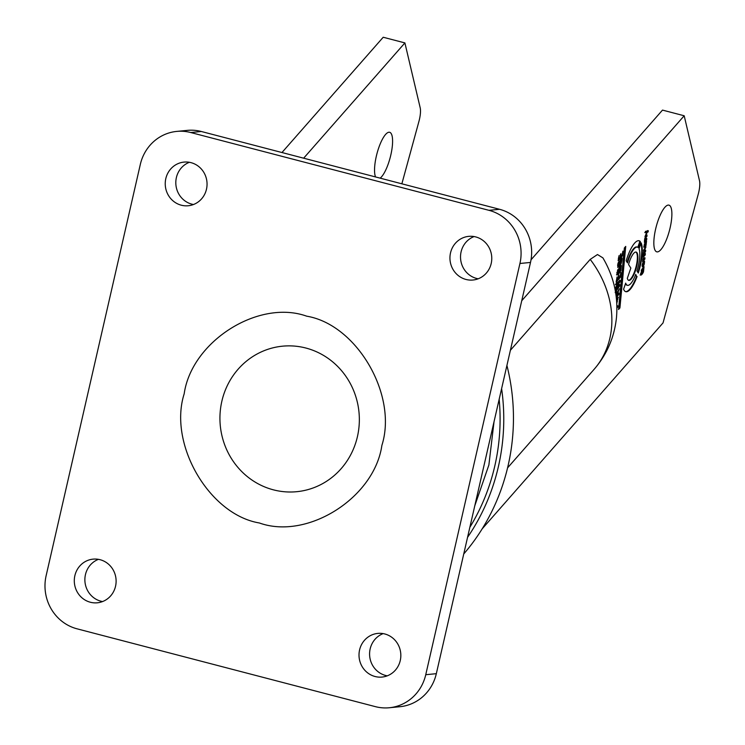 <?xml version="1.0" encoding="UTF-8"?>
<svg xmlns="http://www.w3.org/2000/svg" width="745" height="745" viewBox="0 0 745 745"><rect width="100%" height="100%" fill="white"/><g stroke="black" fill="none" stroke-linecap="round" stroke-linejoin="round"><path stroke-width="1.12" d="M273.406 489.838A73.103 69.676 84.4 0 1 221.852 401.248A73.103 69.676 84.4 0 1 305.878 348.036A73.103 69.676 84.4 0 1 357.432 436.617A73.103 69.676 84.4 0 1 273.406 489.838M474.081 236.565A21.931 20.907 -95.6 0 0 460.559 258.31A21.931 20.907 -95.6 0 0 476.558 278.434A21.931 20.907 -95.6 0 0 478.206 278.788M465.988 279.459A21.931 20.907 84.4 0 1 449.989 256.531A21.931 20.907 84.4 0 1 468.726 236.361A21.931 20.907 84.4 0 1 475.729 236.919A21.931 20.907 84.4 0 1 491.728 259.856A21.931 20.907 84.4 0 1 472.991 280.018A21.931 20.907 84.4 0 1 465.988 279.459M189.37 162.298A21.931 20.907 -95.6 0 0 175.848 184.043A21.931 20.907 -95.6 0 0 191.847 204.158A21.931 20.907 -95.6 0 0 193.495 204.521M181.268 205.192A21.931 20.907 84.4 0 1 165.278 182.264A21.931 20.907 84.4 0 1 184.015 162.093A21.931 20.907 84.4 0 1 191.018 162.652A21.931 20.907 84.4 0 1 207.008 185.579A21.931 20.907 84.4 0 1 188.271 205.75A21.931 20.907 84.4 0 1 181.268 205.192M383.144 633.613A21.931 20.907 -95.6 0 0 369.622 655.358A21.931 20.907 -95.6 0 0 385.621 675.473A21.931 20.907 -95.6 0 0 387.27 675.827M375.052 676.507A21.931 20.907 84.4 0 1 359.053 653.579A21.931 20.907 84.4 0 1 377.79 633.408A21.931 20.907 84.4 0 1 384.793 633.967A21.931 20.907 84.4 0 1 400.791 656.894A21.931 20.907 84.4 0 1 382.055 677.065A21.931 20.907 84.4 0 1 375.052 676.507M98.433 559.346A21.931 20.907 -95.6 0 0 84.911 581.091A21.931 20.907 -95.6 0 0 100.91 601.206A21.931 20.907 -95.6 0 0 102.559 601.56M90.341 602.239A21.931 20.907 84.4 0 1 74.342 579.312A21.931 20.907 84.4 0 1 93.078 559.141A21.931 20.907 84.4 0 1 100.081 559.7A21.931 20.907 84.4 0 1 116.071 582.627A21.931 20.907 84.4 0 1 97.344 602.798A21.931 20.907 84.4 0 1 90.341 602.239M389.337 707.75L399.916 706.716A43.862 41.804 -95.6 0 0 436.328 673.676L530.505 262.445A43.862 41.804 -95.6 0 0 499.578 209.298L201.308 131.492A43.862 41.804 -95.6 0 0 187.293 130.375L176.723 131.409A43.862 41.804 -95.6 0 0 140.311 164.459L46.134 575.68A43.862 41.804 -95.6 0 0 77.061 628.827L375.331 706.632A43.862 41.804 -95.6 0 0 389.337 707.75A43.862 41.804 -95.6 0 0 425.749 674.709L519.936 263.479A43.862 41.804 -95.6 0 0 488.999 210.332L190.729 132.526A43.862 41.804 -95.6 0 0 176.723 131.409M401.862 183.81L418.923 121.444A14.621 4.181 104.6 0 0 420.376 113.724A14.621 4.181 104.6 0 0 420.208 107.857L404.898 42.912L303.653 158.191M654.054 238.521A24.129 6.891 104.6 0 0 656.773 251.838A24.129 6.891 104.6 0 0 671.664 218.462A24.129 6.891 104.6 0 0 668.954 205.145A24.129 6.891 104.6 0 0 654.054 238.521M590.208 259.39A98.834 82.332 -138.7 0 1 611.515 327.996A98.834 82.332 -138.7 0 1 594.128 369.306C607.073 354.303 614.532 336.926 616.506 317.184C618.257 296.035 613.722 276.255 602.891 257.863L597.481 254.529L590.208 259.39L510.39 350.271M637.776 260.145A14.621 4.181 104.6 0 0 636.128 252.071A14.621 4.181 104.6 0 0 628.566 264.531L630.838 268.042L627.318 278.341A14.621 4.181 104.6 0 0 628.752 280.371A14.621 4.181 104.6 0 0 637.776 260.145M628.482 280.269A14.621 4.181 104.6 0 0 637.236 260.005A14.621 4.181 104.6 0 0 635.848 252.034M639.648 258.012A19.742 5.643 -75.4 0 1 636.966 270.891L638.279 273.043A26.317 7.515 104.6 0 0 641.128 242.851L639.042 248.886A19.742 5.643 -75.4 0 1 639.648 258.012M463.744 553.973A204.689 195.088 -95.6 0 0 506.917 365.46M501.608 388.629A204.689 195.088 84.4 0 1 467.543 537.35M469.844 527.302A201.765 192.303 -95.6 0 0 499.169 399.283M380.155 178.148A24.129 6.891 104.6 0 0 392.373 145.61A24.129 6.891 104.6 0 0 389.663 132.293A24.129 6.891 104.6 0 0 374.763 165.669A24.129 6.891 104.6 0 0 375.554 176.947M619.291 267.902L621.395 265.499L620.846 270.621C619.43 273.238 618.164 274.681 617.028 274.933L616.944 273.089L618.471 268.833L617.531 273.443L620.836 268.619L620.855 267.38L619.654 268.749L619.021 270.845L619.291 267.902M620.343 270.491L620.846 270.621M620.306 270.482C618.89 273.098 617.614 274.533 616.488 274.793M617.838 269.69L617.456 270.537M620.883 266.095L620.827 267.408M620.296 268.47L620.315 267.241L619.114 268.61M616.907 272.316L616.99 273.303L617.437 273.126M625.53 291.593A26.317 7.515 104.6 0 0 636.537 276.376L635.587 274.821M636.537 276.376L635.755 274.365A19.742 5.643 -75.4 0 1 627.458 285.316L626.918 285.177A19.742 5.643 -75.4 0 1 625.455 283.771M627.458 285.316A19.742 5.643 -75.4 0 1 625.679 283.119L623.593 289.218A26.317 7.515 104.6 0 0 625.8 291.686A26.317 7.515 104.6 0 0 637.077 276.516M646.856 232.133L645.319 232.691L645.44 231.406L648.262 230.708L648.141 231.946L647.442 232.049L644.956 236.621L646.856 232.133L644.779 232.552M647.712 230.559L647.601 231.807L646.79 232.114M646.902 231.909L647.442 232.049M644.425 257.658L644.304 258.962L642.665 260.825M642.59 261.681L642.833 258.72L643.242 258.254L643.28 259.428L644.965 257.798L644.844 259.111L642.59 261.681M640.588 273.573L643.55 269.746L643.596 268.451L642.693 269.476L642.181 271.459L642.46 268.461L644.034 266.663L643.503 271.869C642.404 274.132 641.454 275.212 640.635 275.082L641.845 269.159L641.128 273.778L640.579 273.638M641.184 270.258L641.706 270.603M643.01 269.606L643.056 268.312L642.153 269.336M642.954 271.72C641.864 273.992 640.914 275.063 640.095 274.942M643.494 267.287L643.419 268.647M643.028 271.739L643.503 271.869M638.81 240.7A26.317 7.515 -75.4 0 1 639.825 241.473L637.813 247.284M639.825 241.473L640.374 241.613L638.279 247.647A19.742 5.643 104.6 0 0 637.422 247.117L636.882 246.977A19.742 5.643 104.6 0 0 627.104 262.277M637.422 247.117A19.742 5.643 104.6 0 0 627.504 262.901L626.154 260.815A26.317 7.515 -75.4 0 1 639.08 240.756A26.317 7.515 -75.4 0 1 640.374 241.613M617.177 305.627L617.046 307.033L617.586 307.173L616.925 307.927M616.916 306.689L617.726 305.767L617.586 307.173M622.112 257.956C621.777 263.516 620.315 266.654 617.735 267.39L618.126 263.125L619.188 261.29L618.238 265.89L621.554 261.076L621.563 259.828L620.361 261.197L619.728 263.292L620.008 260.35L622.112 257.956M621.591 258.543L621.544 259.856M620.976 263.078L617.698 267.278M617.614 264.773L617.698 265.751L618.145 265.583M618.546 262.147L617.866 263.609M621.004 260.927L621.023 259.688L619.821 261.057M644.611 240.263L646.79 238.484L646.669 239.797L644.406 242.367L644.649 239.452L644.9 238.037L647.107 235.094L644.974 240.356L644.453 240.225M646.25 238.344L646.129 239.648L644.49 241.51M646.567 234.954L646.446 236.258L644.919 238M646.446 236.258L646.986 236.398M617.074 276.935L616.767 280.139L618.136 278.574L618.415 275.631L618.909 275.073L618.629 278.015L620.054 276.395L620.864 272.512L620.417 277.242L616.143 282.104L617.074 276.935M619.924 276.544L620.417 277.242M619.877 277.093L616.227 281.247M618.22 277.727L618.713 277.168M643.289 263.218L642.562 265.555L643.289 263.218L642.59 263.246M642.022 265.416L642.739 263.069M643.112 262.24L643.028 263.143M644.034 261.197L644.015 262.389M643.633 264.568L642.19 266.617M643.736 261.532L643.429 264.801L644.22 263.06L644.025 261.206L644.546 261.16C644.453 264.596 643.68 266.487 642.227 266.803L643.736 261.532M616.162 296.24L616.571 293.604L615.864 294.079M615.715 293.083L616.786 292.096L616.981 293.251L619.328 288.753L617 295.281L618.918 293.102L618.788 294.508L616.301 297.339M616.59 294.992L617.083 294.433M618.676 289.74L616.553 294.163M617.298 291.919L616.813 292.794M616.245 291.956L616.441 293.111L616.748 291.621M618.378 292.962L618.248 294.368L616.217 296.668M618.248 294.368L618.788 294.508M615.286 291.248L618.825 286.201L615.51 288.883L615.659 287.216L619.216 282.048L615.882 284.851L616.013 283.51L620.129 280.316L619.98 281.843L616.366 287.16L619.728 284.534L619.579 286.071L615.156 292.589M614.96 288.743L618.825 286.201M615.342 284.711L619.216 282.048M619.188 284.394L619.039 285.922L615.407 291.276M618.154 283.594L615.826 287.021L617.195 285.95M619.579 280.167L619.207 282.048M619.039 285.922L619.579 286.071M637.897 272.409A26.317 7.515 104.6 0 0 640.905 243.513M645.561 251.54L643.494 254.79L643.522 255.488L645.366 253.626L645.235 254.93L642.982 257.5L643.214 254.65L643.801 249.771L645.999 246.837L643.82 251.372L643.829 252.108L645.682 250.236L645.561 251.54L643.503 253.123M645.459 246.697L645.338 248.001L643.429 250.413M644.816 253.486L644.695 254.79L643.065 256.653M645.142 250.087L645.021 251.4M616.739 302.321L617.847 298.829L616.553 299.9M617.95 297.19L616.795 303.513M617.847 297.264L617.866 298.875M617.372 301.492L616.767 302.712M617.363 299.537L617.298 298.68L616.497 299.211M616.45 298.764L618.35 297.302M618.788 258.776L620.157 257.211L620.436 254.269L620.93 253.71L620.65 256.653L622.066 255.032L622.876 251.149L622.429 255.88L618.164 260.741L619.086 255.572L618.359 258.664M618.378 258.487L618.871 257.919M621.945 255.181L618.238 259.893M643.838 246.111L643.969 247.349M645.505 245.282L644.397 246.325L644.397 243.95M644.593 246.604L644.034 247.442L644.369 244.053L646.548 241.101L646.027 245.478L644.937 246.465L645.03 243.997L644.378 246.25M645.999 240.961L645.794 243.177M644.77 244.965L645.44 243.066L644.77 244.965M618.536 309.51L624.347 247.973L625.735 246.399L619.924 307.927L618.536 309.51M625.111 247.107L619.384 307.787L618.62 308.654M619.384 307.787L619.924 307.927M521.733 300.738L684.189 115.764L699.499 180.709A14.621 4.181 -75.4 0 1 698.214 194.296L663.031 322.911L482.127 528.903M684.189 115.764L662.501 110.102L531.027 259.8M281.964 152.529L383.209 37.25L404.898 42.912M645.338 243.829L645.31 245.105L646.017 243.96L645.98 243.215L645.338 243.829M259.353 522.971C209.215 514.609 168.156 444.057 184.183 393.798C191.689 341.312 258.608 298.922 306.716 316.187C356.855 324.55 397.914 395.101 381.887 445.37C374.381 497.846 307.452 540.237 259.353 522.971M190.729 132.526L201.308 131.492M425.749 674.709L436.328 673.676M519.936 263.479L530.505 262.445M488.999 210.332L499.578 209.298M645.272 248.839L644.732 248.69M642.209 248.038L641.668 247.899M638.484 247.061L637.943 246.921M594.128 369.306L507.559 467.879M494.037 421.698L488.878 464.992L474.733 505.948"/></g></svg>
